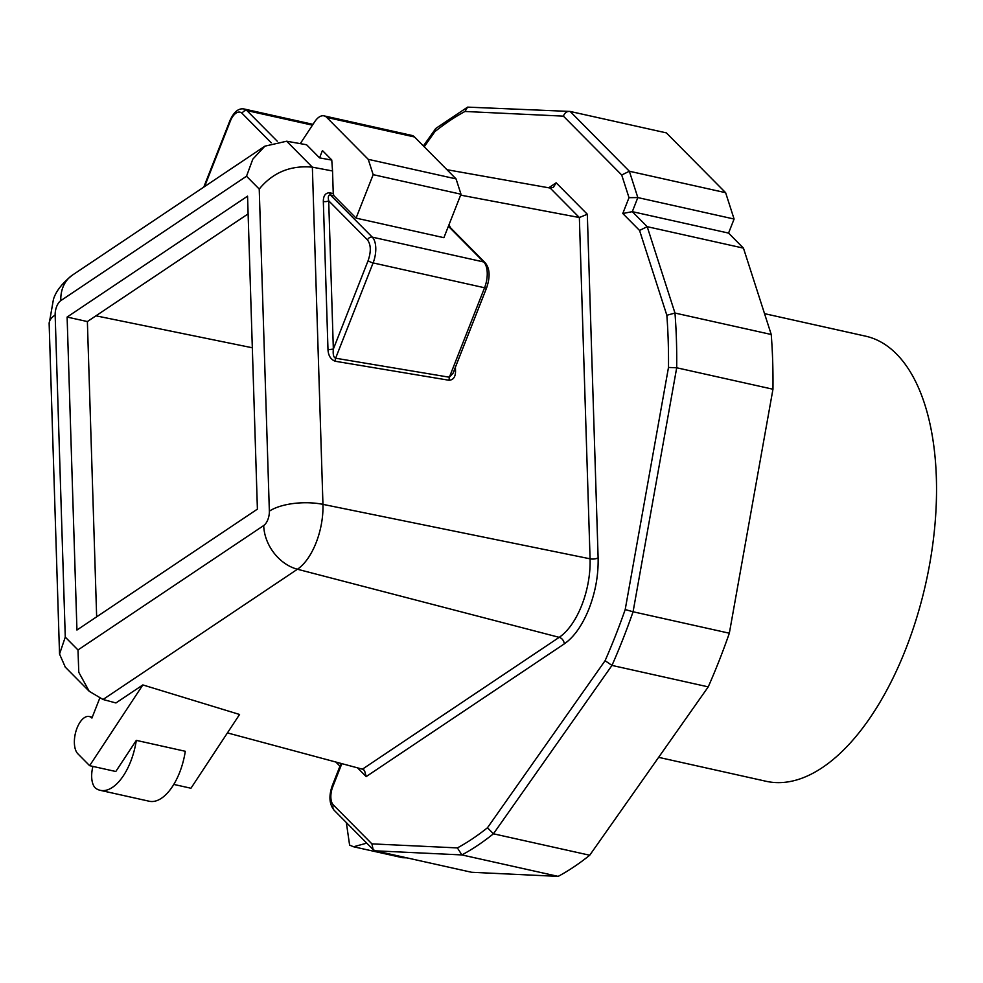 <?xml version="1.0" encoding="UTF-8"?>
<svg xmlns="http://www.w3.org/2000/svg" width="983" height="983" viewBox="0 0 983 983"><rect width="100%" height="100%" fill="white"/><g stroke="black" fill="none" stroke-linecap="round" stroke-linejoin="round"><path stroke-width="1.47" d="M446.946 169.703L550.148 188.048L553.417 187.311L556.169 182.801L587.318 214.245L598.119 557.791C598.512 574.932 595.477 591.913 589.014 608.735C582.329 625.348 574.072 637.058 564.254 643.902L366.18 776.595L364.496 770.402L362.432 769.173L227.429 732.9M333.249 193.614L333.95 195.777L330.497 194.953A3.981 1.806 -76.5 0 1 329.919 192.815L333.249 193.614L332.537 170.968L312.361 167.159C290.575 165.156 272.869 172.455 259.229 189.055L246.512 176.227L252.815 159.148L264.906 146.16L286.667 141.22L306.585 144.759L319.561 157.87L331.762 160.094M286.667 141.22L312.361 167.159L322.952 504.365L590.07 558.811L579.356 217.526L460.634 195.126M332.537 170.968L331.75 159.946L322.436 150.546L319.561 157.87M300.282 143.641L314.72 121.732A19.893 9.83 -77.4 0 1 324.009 115.859A19.893 9.83 -77.4 0 1 326.712 117.407L368.244 159.332L373.171 174.655L356.067 218.115L333.95 195.777M356.067 218.115L443.898 237.689L460.99 194.216L456.063 178.906L414.531 136.981A19.893 9.83 -77.4 0 0 411.828 135.421L324.009 115.859M450.349 227.601L449.034 224.616M329.919 192.815L329.575 192.742C325.398 192.914 323.321 195.826 323.333 201.466A3.981 1.597 178.2 0 0 328.691 200.778L333.348 349.088L327.99 349.776C328.371 355.699 330.779 359.52 335.203 361.24A3.981 1.917 99.5 0 1 335.621 358.217L449.378 377.226L448.961 380.249C453.323 380.028 455.51 376.968 455.534 371.082A3.981 1.597 -1.8 0 1 455.412 371.058L454.085 370.554M550.148 188.048L579.356 217.526L587.318 214.245M247.556 196.158L67.114 317.054L76.944 630.029L257.399 509.133L247.556 196.158M373.171 174.655L460.99 194.216M368.244 159.332L456.063 178.906M448.567 225.795L485.172 262.756A3.981 3.293 135.3 0 0 483.747 261.982A19.893 9.83 102.6 0 1 484.558 287.761L373.098 262.916L335.621 358.217C333.556 357.456 332.807 354.408 333.348 349.088L368.146 260.581A3.981 1.044 21.5 0 0 373.098 262.916A19.893 9.83 102.6 0 0 372.287 237.136L330.325 194.917C328.408 194.941 327.867 196.895 328.691 200.778L367.507 239.963A3.981 3.293 -44.7 0 1 372.287 237.136L483.747 261.982L448.383 226.274M449.378 377.226L453.003 373.307L486.696 287.626A3.981 1.044 -158.5 0 1 484.558 287.761L449.378 377.226M332.733 786.842A5.972 1.573 -158.5 0 1 332.242 785.786L340.302 765.302L341.838 763.644L332.733 786.842A13.934 6.881 -77.4 0 0 333.298 804.893L371.906 843.869L457.39 847.911A392.02 193.639 -77.4 0 0 487.47 827.76L605.086 660.699A392.02 193.639 -77.4 0 0 615.555 635.534A392.02 193.639 -77.4 0 0 625.2 609.558L668.489 367.445L676.697 367.777L772.957 389.231A397.992 196.588 102.6 0 0 771.237 334.49L743.455 248.134L647.195 226.68L639.552 230.44L622.78 213.508L629.009 197.669L621.711 174.999L563.419 116.141L464.959 111.472A392.02 193.639 -77.4 0 0 434.879 131.636L424.226 146.774M668.489 367.445A392.02 193.639 -77.4 0 0 666.843 315.273L674.977 313.049L771.237 334.49M625.2 609.558L633.077 611.77L676.697 367.777A397.992 196.588 -77.4 0 0 674.977 313.049L647.195 226.68L632.302 211.652L622.78 213.508M423.39 145.914L435.85 128.404L467.613 107.122L570.128 111.448L629.353 171.239L637.832 197.583L629.009 197.669M743.455 248.134L728.563 233.094L632.302 211.652L637.832 197.583L734.092 219.037L725.626 192.693L629.353 171.239L621.711 174.999M725.626 192.693L666.388 132.889L570.128 111.448C566.945 111.128 564.709 112.689 563.419 116.141M467.613 107.122L464.959 111.472M435.346 128.933L434.879 131.636M371.906 843.869L373.147 849.607L375.334 850.823L471.594 872.277L558.16 876.381L461.887 854.927L375.334 850.823M457.39 847.911L461.887 854.927A397.992 196.588 -77.4 0 0 493.441 833.793L589.714 855.235A397.992 196.588 102.6 0 1 558.16 876.381M487.47 827.76L493.441 833.793L611.979 665.417L708.239 686.871L589.714 855.235M605.086 660.699L611.979 665.417A397.992 196.588 -77.4 0 0 622.976 639.036A397.992 196.588 -77.4 0 0 633.077 611.77L729.337 633.212A397.992 196.588 102.6 0 1 719.237 660.49A397.992 196.588 102.6 0 1 708.239 686.871M246.512 176.227L60.799 300.638A11.317 5.591 -77.4 0 0 56.67 306.512A11.317 5.591 -77.4 0 0 55.159 315.015L65.271 637.119L77.989 649.96L78.775 672.261L89.22 691.282L103.031 699.491L115.933 702.956L142.842 684.93L239.569 714.481L190.948 788.243L173.782 784.422M65.271 637.119L59.533 654.039L65.296 667.125M248.109 213.876L87.376 321.564L96.653 616.82M67.114 317.054L87.376 321.564M728.563 233.094L734.092 219.037M729.337 633.212L772.957 389.231M346.335 822.55L349.604 845.122L353.573 846.768L402.551 857.692L406.95 857.864M353.573 846.768L366.745 843.144M99.676 698.36L91.923 718.069A19.893 9.83 -77.4 0 0 89.22 716.509A19.893 9.83 -77.4 0 0 77.055 728.022A19.893 9.83 -77.4 0 0 77.866 753.801L89.625 765.671L142.842 684.93M89.625 765.671L115.797 771.508L136.318 740.371L185.296 751.282A49.752 24.575 -77.4 0 1 179.643 772.454A49.752 24.575 -77.4 0 1 149.232 801.243L100.254 790.332A49.752 24.575 -77.4 0 0 130.665 761.542A49.752 24.575 102.6 0 0 136.318 740.371M95.953 315.826L252.324 347.773M92.93 766.408A19.893 9.83 -77.4 0 0 96.273 788.673A49.752 24.575 -77.4 0 0 100.254 790.332M658.635 757.34L766.236 781.313A228.044 112.64 -77.4 0 0 905.638 649.382A228.044 112.64 -77.4 0 0 865.433 336.125L764.541 313.651M312.459 125.173L246.905 110.575A3.981 3.293 135.3 0 0 242.125 113.389L271.271 142.818M203.776 187.114L229.911 120.651C233.893 111.804 238.66 107.921 244.202 109.015A19.893 9.83 -77.4 0 1 246.905 110.575L277.218 141.171M548.723 187.79L556.169 182.801M60.799 300.638A39.799 30.719 -123.8 0 1 72.423 275.105L264.906 146.16M229.911 120.651A3.981 1.044 21.5 0 0 230.231 121.364L204.599 186.561M242.125 113.389A15.925 7.864 -77.4 0 0 230.231 121.364M455.412 367.2L455.534 371.082M448.961 380.249L335.203 361.24M327.99 349.776L323.333 201.466M666.843 315.273L639.552 230.44M366.18 776.595L357.517 767.846M77.989 649.96L263.702 525.536A11.317 5.591 -77.4 0 0 267.831 519.675A11.317 5.591 -77.4 0 0 269.354 511.172L259.229 189.055M326.712 117.407L414.531 136.981M330.325 194.917L329.575 192.742M269.354 511.172A39.799 15.925 -1.8 0 1 322.952 504.365A51.091 25.239 102.6 0 1 316.096 542.751A51.091 25.239 -77.4 0 1 297.444 569.243L559.192 637.34A5.972 4.608 -123.8 0 1 564.254 643.902M598.119 557.791A5.972 2.384 178.2 0 1 590.07 558.811A61.843 30.547 102.6 0 1 581.764 605.282A61.843 30.547 -77.4 0 1 559.192 637.34L362.432 769.173M332.242 785.786C328.666 796.095 329.293 804.241 334.122 810.225A5.972 4.952 -44.7 0 1 333.298 804.893M72.423 275.105C62.138 283.251 55.798 291.386 53.414 299.471L49.15 323.788A39.799 15.925 -1.8 0 1 55.159 315.015M103.031 699.491L297.444 569.243A39.799 30.719 56.2 0 1 263.702 525.536M368.146 260.581C371.193 251.525 370.972 244.656 367.507 239.963M244.202 109.015L312.999 124.35M335.842 762.022L339.958 766.187M334.122 810.225L373.147 849.607M49.15 323.788L59.533 654.039M65.05 666.879L89.22 691.282M486.696 287.626C490.32 276.653 489.817 268.359 485.172 262.756M89.22 716.509L92.267 717.197"/></g></svg>
